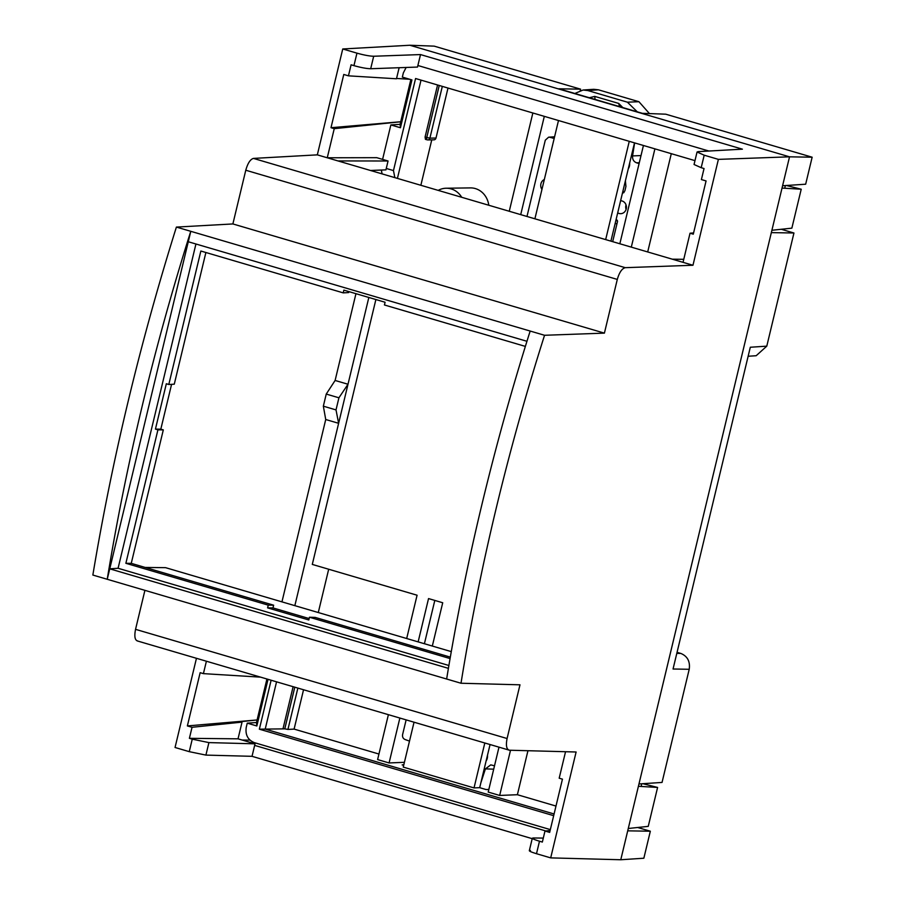 <?xml version="1.0" encoding="UTF-8"?>
<svg xmlns="http://www.w3.org/2000/svg" width="905" height="905" viewBox="0 0 905 905"><rect width="100%" height="100%" fill="white"/><g stroke="black" fill="none" stroke-linecap="round" stroke-linejoin="round"><path stroke-width="1.36" d="M438.201 190.378A20.114 18.258 89.2 0 1 446.199 188.229L470.419 187.901A20.114 18.258 89.2 0 1 475.363 188.579A20.114 18.258 89.2 0 1 488.779 205.243M446.199 188.229A20.114 18.258 89.2 0 1 451.143 188.907A20.114 18.258 89.2 0 1 461.708 197.29M428.223 139.868A2.421 2.206 89.2 0 1 427.205 139.845A2.421 0.984 -73.6 0 1 427.092 139.822A2.421 0.984 -73.6 0 1 426.753 137.515L429.898 138.126A2.421 2.206 89.2 0 1 428.223 139.868M634.507 142.866L610.909 241.137M689.214 669.281L662.041 782.429L638.964 783.956L771.332 232.619L793.945 233.004L766.784 346.151L750.302 347.248L673.049 669.01L689.214 669.281C690.3 661.532 687.517 656.249 680.854 653.444L677.053 652.324M490.046 744.6L479.695 787.678L474.028 787.916L484.797 743.062M488.836 789.443L486.076 789.556L479.695 787.678M403.687 765.336L402.159 764.895L403.811 764.782M432.319 646.057L442.715 602.753L428.54 598.578L418.144 641.883M474.028 787.916L403.257 767.112L414.026 722.258M748.141 356.253L756.173 355.722L766.784 346.151M629.258 141.327L605.671 239.599M580.286 90.5L580.603 89.165L558.883 88.792L642.369 113.329L665.763 114.188L812.147 157.21L805.665 184.213L782.587 185.74L789.533 156.825L409.863 45.25L789.533 156.825L812.147 157.21M558.487 120.523L534.9 218.795M399.852 718.095L389.082 762.949L404.411 762.315M654.903 148.861L631.305 247.133M619.846 243.762L643.432 145.49M544.312 116.36L520.714 214.632M509.255 211.261L532.853 112.989M406.684 638.511L417.081 595.219L312.293 564.415L375.88 299.544M389.082 762.949L377.611 759.578L388.381 714.724M510.522 750.245L499.673 795.45L488.202 792.079L498.972 747.225M620.773 859.75L643.851 858.223L650.333 831.22L627.708 830.835L620.773 859.75L789.533 156.825L718.389 159.371L692.97 265.255L625.276 267.676C621.961 268.514 619.303 272.428 617.3 279.419L604.404 333.131L544.55 335.28C507.603 451.312 479.752 567.299 461.007 683.241L519.979 684.814L507.083 738.525C505.725 745.516 506.506 749.419 509.425 750.222L576.112 751.998L550.693 857.883L620.773 859.75M637.663 827.498L650.333 831.22M793.945 233.004L781.287 229.282M773.39 230.119L774.714 229.983M580.603 89.165L434.219 46.144L409.863 45.25L342.746 48.972L317.327 154.857L327.259 157.775L334.25 128.668L330.992 127.707L343.776 74.459L348.448 75.839L351.095 64.798L353.946 65.646C361.061 67.615 366.638 68.644 370.688 68.735L373.686 56.246C369.636 56.155 364.059 55.126 356.955 53.146L342.746 48.972M378.946 754.035L294.102 729.102L287.937 729.43L297.858 688.117M294.781 687.212L284.781 728.853L287.937 729.43M284.781 728.853L265.21 729.102L554.086 813.991M555.987 806.061L517.389 794.714L499.673 795.45M671.295 153.68L647.697 251.952M431.764 139.868L420.859 185.287M437.568 84.991L425.079 137.017L425.441 139.336L427.092 139.822A2.421 2.421 0 0 0 427.805 139.924L433.902 139.845A2.421 2.206 89.2 0 0 435.995 138.046L447.998 88.057M397.419 178.398L421.017 80.126M294.849 605.649L368.833 297.474M553.679 815.677L259.362 729.181L265.21 729.102L276.545 681.861M293.107 686.725L283.107 728.355M328.685 569.234L318.289 612.538M517.389 794.714L527.954 750.709M631.09 828.199L629.767 828.335M785.37 185.559L784.726 188.24M641.113 786.456L641.758 783.775M410.836 79.595L400.101 124.324L390.858 124.935L400.451 127.752L411.933 79.923L402.34 77.106L403.347 72.909A12.478 11.335 89 0 1 403.359 72.875L406.13 67.468M390.858 124.935L382.589 159.393M266.93 679.022L256.477 722.529L247.246 723.152L246.239 727.349C245.187 734.815 247.868 739.905 254.294 742.62L550.331 829.614M355.948 293.684L335.11 380.462L326.241 394.071L323.345 406.175L325.732 419.513L281.953 601.859M381.367 170.049L382.057 173.884M303.537 689.791L294.102 729.102M394.852 177.64L393.471 170.581L415.576 78.52L694.983 160.638M326.241 394.071L338.923 397.793L348.006 384.24L335.11 380.462M325.732 419.513L338.628 423.302L336.015 409.908L338.923 397.793M259.362 729.181L271.115 680.255M386.254 168.466L393.471 170.581M400.451 127.752L400.101 124.324M256.477 722.529L256.839 725.968L247.246 723.152M268.027 679.35L256.839 725.968M323.345 406.175L336.015 409.908M541.948 189.417A6.471 5.871 89.2 0 1 540.919 183.805A6.471 5.871 89.2 0 1 544.335 179.495M626.034 204.892A6.471 5.871 -90.8 0 0 625.887 205.39A6.471 5.871 -90.8 0 0 626.09 209.383M620.604 200.74A6.471 5.871 89.2 0 1 626.237 208.885A6.471 5.871 89.2 0 1 620.638 213.682A6.471 5.871 89.2 0 1 617.696 212.856M628.274 168.805A8.088 7.342 -90.8 0 0 629.439 166.113A8.088 7.342 -90.8 0 0 629.642 163.126M574.833 93.487L583.069 90.014L593.793 89.301L598.454 89.821L638.93 101.711L649.451 113.589M583.069 90.014L587.741 90.534L627.414 102.186L637.29 111.835M634.62 142.9L632.572 155.92C632.324 159.337 633.67 161.644 636.588 162.821L639.1 163.556M526.981 216.476L545.296 140.173L548.622 137.187L554.539 136.994M554.211 138.329L549.788 137.311M616.079 219.7A1.618 1.471 -90.8 0 0 616.056 219.7A1.618 1.471 -90.8 0 1 617.459 221.736L612.674 241.658M622.289 193.749L624.869 190.887L625.932 186.453L625.4 180.774M622.821 107.593L618.726 103.442L594.721 96.394L589.302 97.74M622.606 192.437A188.263 170.932 -90.8 0 0 624.009 192.595M486.098 761.003A8.088 7.342 -90.8 0 0 487.275 758.3A8.088 7.342 -90.8 0 0 487.467 755.324M409.501 741.116L405.202 739.566C403.121 738.695 402.25 737.043 402.589 734.622L406.119 719.939M424.411 643.726L434.807 600.422M493.7 769.171L485.419 768.865L490.77 764.872L494.515 765.811M485.419 768.865L480.883 782.746M137.085 640.864L509.425 750.222M550.693 857.883L536.495 853.709C530.047 851.718 528.034 850.643 530.443 850.474M532.208 838.664L252.031 756.32L205.91 755.098L189.258 751.659L175.05 747.485L196.453 658.32M565.546 751.716L559.188 778.198L562.446 779.148L549.663 832.396L544.991 831.016L542.344 842.057L539.493 841.22C533.045 839.229 531.031 838.154 533.441 837.985L543.305 838.087M144.913 590.343L135.546 629.337C134.178 636.328 134.856 640.197 137.605 640.944M604.404 333.131L232.879 223.942L176.396 227.087C139.958 343.267 112.118 459.254 92.853 575.048L461.007 683.241M448.405 668.354L109.754 568.826L107.231 579.268A1031.225 416.142 -73.6 0 1 190.763 231.307L530.172 331.049A1031.225 416.142 106.4 0 0 446.64 679.022M544.55 335.28L530.172 331.049M176.396 227.087L190.785 231.307L109.754 568.826L118.08 568.272L448.891 665.492M232.879 223.942L245.775 170.231L617.3 279.419M625.276 267.676L253.445 158.409C250.312 159.291 247.755 163.228 245.775 170.231M337.995 160.932L327.259 157.775L376.752 157.674L388.053 161L337.995 160.932L692.97 265.255M253.445 158.409L317.327 154.857M683.037 262.337L690.029 233.219L693.287 234.18L706.07 180.943L701.398 179.563L704.045 168.534L701.194 167.697L704.192 155.196L718.389 159.371M704.192 155.196L697.054 152.006L698.219 151.621L742.394 149.167L420.508 54.572L373.686 56.246M782.022 188.082L801.219 189.224L791.864 228.151L771.897 230.277M628.274 828.494L648.251 826.367L657.596 787.441L638.41 786.298M206.397 661.238L203.41 673.637L200.152 672.675L187.369 725.923L192.041 727.292L189.394 738.322L192.256 739.17L189.258 751.659M252.031 756.32L255.029 743.831L208.908 742.598L192.256 739.17M545.806 830.96L254.656 745.392M529.312 850.723L532.31 838.222L533.441 837.985M690.029 233.219L693.581 232.936M526.959 341.287L188.274 241.748M697.054 152.006L694.056 164.495L701.194 167.697M420.508 54.572L417.51 67.061L370.688 68.735M708.898 151.033L417.884 65.499M396.56 78.464L409.705 79.267M801.219 189.224L786.411 185.491M642.788 783.696L657.596 787.441M242.11 740.041L249.927 740.12M187.369 725.923L257.099 719.961L240.628 721.692L242.042 722.111L238.026 738.831L189.394 738.322M260.493 677.132L203.41 673.637M334.25 128.668L400.711 121.779M451.278 651.623L165.57 567.661L145.185 567.446M255.029 743.831L238.026 738.831M683.761 259.316L672.302 259.181M205.888 252.506L174.28 384.184L168.805 384.489L200.853 251.024L343.221 292.869L348.685 292.564L348.923 291.614M171.577 384.331L160.819 429.162L155.434 429.106L166.328 383.754L168.805 384.489M163.307 429.898L131.259 563.351L125.874 563.295L157.923 429.841L163.307 429.898L160.819 429.162M131.259 563.351L273.638 605.196L272.982 607.922L309.148 618.556M450.068 658.568L309.465 617.244L315.166 617.402L450.317 657.12M544.991 831.016L550.093 830.609M400.711 121.745L330.992 127.707M348.448 75.839L396.481 78.78L399.139 67.717M192.041 727.292L242.042 722.111M370.484 170.479L385.926 169.869L388.053 161M309.465 617.244L308.809 619.982L267.597 607.866L272.982 607.922M125.874 563.295L268.253 605.14L273.638 605.196M525.364 346.4L384.433 304.974L385.089 302.247L343.877 290.132L343.221 292.869M118.08 568.272L195.933 243.999M268.253 605.14L267.597 607.866M155.434 429.106L157.923 429.841M676.804 653.376L680.854 653.444M442.319 86.382L429.898 138.126L435.995 138.046M426.979 139.777L425.565 139.359M439.242 85.477L426.753 137.515L425.079 137.017M598.454 89.821L587.741 90.534M638.93 101.711L627.414 102.186M632.572 155.92L641.012 155.57M639.303 162.719L636.588 162.821M552.57 138.137L554.29 138.024M617.402 220.718L615.819 220.707M617.006 223.637L615.117 223.637M619.506 106.609L618.726 103.442M594.721 96.394L595.105 99.437M539.493 841.22L536.495 853.709M507.083 738.525L135.546 629.337M205.91 755.098L208.908 742.598M353.946 65.646L356.955 53.146M554.584 136.791L548.622 137.187"/></g></svg>
